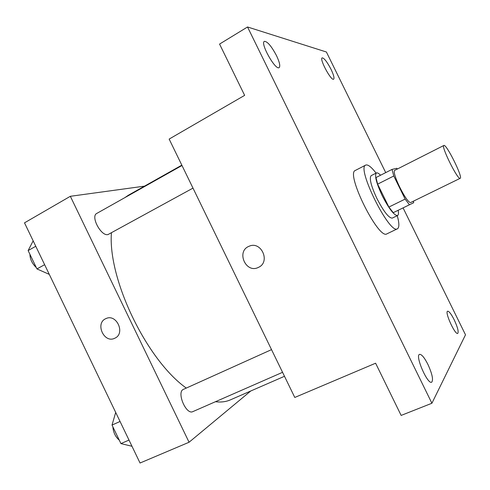 <?xml version="1.0" encoding="UTF-8"?>
<svg xmlns="http://www.w3.org/2000/svg" width="490" height="490" viewBox="0 0 490 490"><rect width="100%" height="100%" fill="white"/><g stroke="black" fill="none" stroke-linecap="round" stroke-linejoin="round"><path stroke-width="0.73" d="M460.196 178.323C457.936 180.547 440.694 145.885 443.854 145.469C446.243 143.454 463.246 177.625 460.196 178.317L410.938 202.388C407.49 205.163 390.634 171.273 394.946 170.238L443.854 145.469M393.782 176.002L405.138 199.081L409.432 204.783L393.268 212.666L388.882 207.068L377.619 184.148L393.782 176.002L392.024 169.411L396.759 168.297L397.365 169.013M409.432 204.783L413.701 202.707L413.382 201.194M388.882 207.068L405.138 199.081M393.268 212.666L413.701 202.707M377.619 184.148L376.002 177.545L392.024 169.411M380.559 175.23C378.69 173.313 377.306 172.56 376.406 172.964C374.366 175.402 376.345 183.064 382.335 195.939C389.164 209.065 394.242 215.594 397.58 215.533C398.511 215.018 398.713 213.266 398.186 210.277M392.331 218.081L392.306 218.093C388.895 218.197 383.78 211.704 376.963 198.615C370.997 185.765 369.068 178.103 371.181 175.628L376.406 172.964M397.268 215.68C399.276 223.024 399.375 227.372 397.562 228.732L397.433 228.799C389.715 235.096 356.052 167.439 365.73 165.081C367.88 164.266 371.334 166.949 376.093 173.123M397.433 228.799L386.929 233.84C378.721 240.351 345.23 173.037 355.373 170.422L365.73 165.081M331.02 69.298C333.647 74.841 334.517 78.137 333.641 79.184C331.277 81.297 319.168 58.861 322.157 57.863C324.16 58.034 327.112 61.844 331.02 69.298M454.175 319.756C457.642 327.247 458.824 331.797 457.74 333.408C455.1 335.209 444.454 311.818 447.615 311.205C449.054 311.162 451.241 314.01 454.175 319.756M427.905 364.389C432.247 373.974 433.503 379.915 431.678 382.212C427.556 384.736 414.803 355.391 419.544 354.374C421.596 354.178 424.383 357.516 427.905 364.389M276.513 55.664C279.6 62.236 280.476 66.217 279.141 67.608C275.552 70.732 259.945 43.096 264.367 41.356C267.399 41.381 271.448 46.152 276.513 55.664M385.722 172.609L326.401 52.001L247.536 26.981L431.904 403.252L465.5 334.811L403.074 207.895M247.536 26.981L219.563 44.075L244.639 95.36L169.148 139.08L294.784 397.457L375.61 363.213L401.139 415.422L431.904 403.252M258.536 267.332L258.334 267.43C245.79 273.837 235.911 251.186 249.098 246.262C261.219 240.566 270.811 261.954 258.536 267.332M258.334 267.43C245.796 273.83 235.917 251.186 249.098 246.262L249.459 246.121M284.494 376.289L230.263 399.92C225.939 401.818 220.996 402.413 215.441 401.72M186.286 388.074C146.675 360.021 107.727 278.969 111.426 232.824M124.889 197.617L128.417 195.204L181.827 165.155M192.993 188.117L108.088 234.52C101.271 236.793 90.27 216.311 96.769 213.432L181.998 165.504M282.565 372.32L192.87 411.606C186.096 415.263 176.259 391.853 183.481 389.342L271.527 349.627M144.532 186.139L70.34 196.3L189.067 442.25L250.733 391.002M189.067 442.25L140.042 463.019L24.5 222.846L70.34 196.3M114.923 338.155L114.795 338.216C104.027 343.833 94.693 322.971 105.999 318.58C116.522 313.392 125.679 333.47 114.923 338.155M114.801 338.216C104.027 343.833 94.693 322.971 106.005 318.58L106.146 318.518M115.701 412.421L112.026 425.069L120.932 443.597L131.982 446.268M112.026 425.069L120.05 421.467M120.932 443.597L128.999 440.069M119.297 440.192C115.456 436.902 113.319 432.456 112.884 426.857M33.167 240.853L28.126 250.574L36.946 268.924L49.294 274.382M28.126 250.574L35.77 246.274M36.946 268.924L44.633 264.692M36.291 267.558C32.169 263.651 30.049 259.253 29.939 254.353M392.306 218.093L397.58 215.533"/></g></svg>
